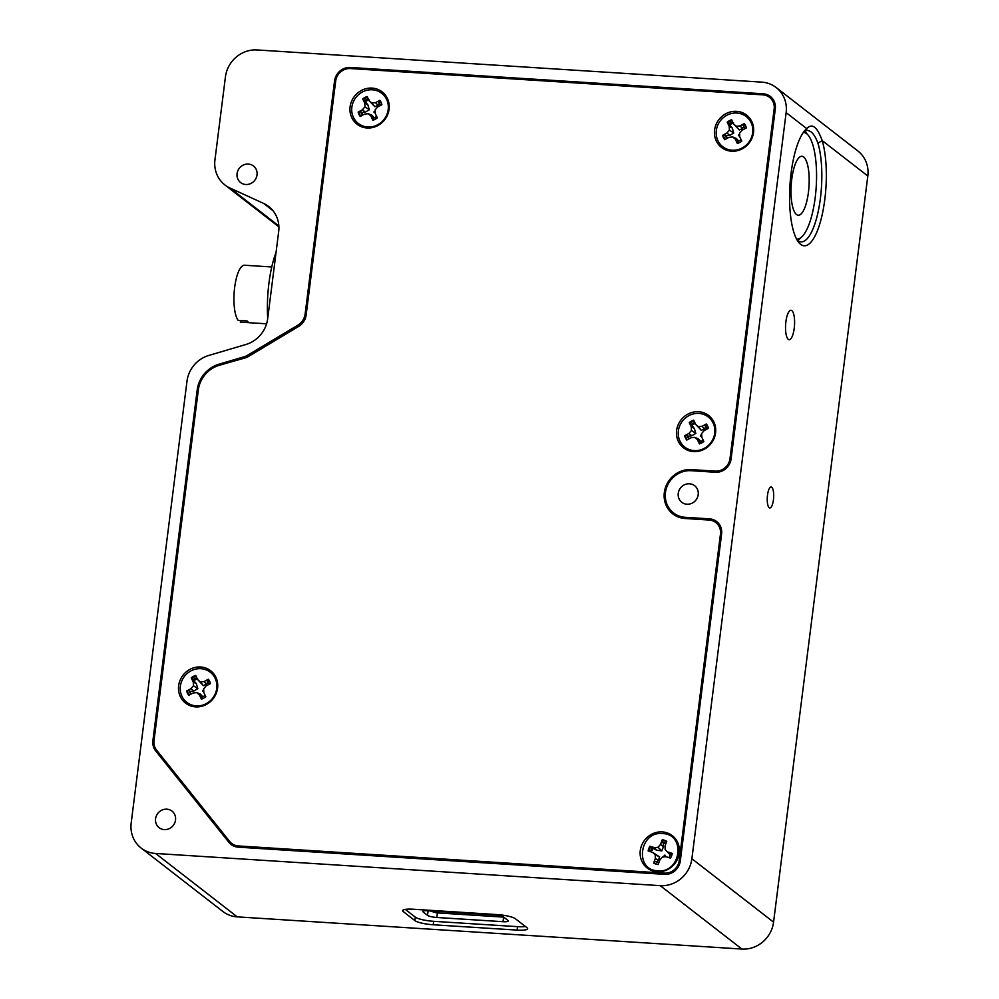 <?xml version="1.0" encoding="UTF-8"?>
<svg xmlns="http://www.w3.org/2000/svg" width="999" height="999" viewBox="0 0 999 999"><rect width="100%" height="100%" fill="white"/><g stroke="black" fill="none" stroke-linecap="round" stroke-linejoin="round"><path stroke-width="1.5" d="M744.742 128.796A10.49 9.803 -52.2 0 0 742.906 125.062L744.292 123.564L739.984 125.911L736.338 126.324L733.653 124.013L731.63 119.768A12.737 11.888 -52.2 0 0 727.21 122.165L729.22 126.411L729.395 130.095L726.935 132.992L722.627 135.327A12.737 11.888 -52.2 0 0 724.7 139.685L729.008 137.338L732.642 136.925L735.339 139.236L737.362 143.481A12.737 11.888 -52.2 0 0 741.782 141.071L739.76 136.838L739.597 133.154L742.057 130.257L746.365 127.909A12.737 11.888 -52.2 0 0 745.554 125.624A12.737 11.888 -52.2 0 0 744.292 123.564M744.442 124.226A12.3 11.489 127.8 0 1 745.629 126.174A12.3 11.489 127.8 0 1 746.303 127.947M738.273 142.432L738.286 140.609L736.375 138.486L732.642 136.925M727.222 138.299L726.186 135.777L729.732 135.389L733.778 133.017L729.395 130.095M739.672 134.828A0.687 0.637 -52.2 0 0 738.523 135.527A0.687 0.637 -52.2 0 0 739.697 135.464M373.813 119.193L373.826 117.37L371.915 115.247L368.181 113.686L370.879 115.996L372.889 120.242A12.737 11.888 -52.2 0 0 377.322 117.832L375.299 113.599L375.137 109.915L377.585 107.018L381.905 104.67A12.737 11.888 -52.2 0 0 381.094 102.385A12.737 11.888 -52.2 0 0 379.832 100.325L375.512 102.672L371.878 103.084L369.18 100.774L367.17 96.528A12.737 11.888 -52.2 0 0 362.737 98.926L364.76 103.172L364.922 106.856L362.475 109.753L358.154 112.088A12.737 11.888 -52.2 0 0 360.227 116.446L364.548 114.098L368.181 113.686M375.212 111.588A0.687 0.637 -52.2 0 0 374.051 112.288A0.687 0.637 -52.2 0 0 375.237 112.225M381.843 104.708A12.3 11.489 -52.2 0 0 381.168 102.934A12.3 11.489 -52.2 0 0 379.982 100.986L379.832 100.325M372.103 88.099A20.479 19.118 -52.2 0 0 350.1 106.793A20.479 19.118 -52.2 0 0 367.058 127.972A20.479 19.118 -52.2 0 0 389.061 109.278A20.479 19.118 -52.2 0 0 372.103 88.099M367.682 126.985A19.093 17.832 127.8 0 1 351.86 107.23A19.093 17.832 127.8 0 1 372.377 89.785A19.093 17.832 127.8 0 1 388.199 109.54A19.093 17.832 127.8 0 1 367.682 126.985M736.563 111.339A20.479 19.118 -52.2 0 0 714.572 130.032A20.479 19.118 -52.2 0 0 731.53 151.211A20.479 19.118 -52.2 0 0 753.521 132.517A20.479 19.118 -52.2 0 0 736.563 111.339M732.142 150.225A19.093 17.832 127.8 0 1 716.32 130.469A19.093 17.832 127.8 0 1 736.837 113.024A19.093 17.832 127.8 0 1 752.659 132.78A19.093 17.832 127.8 0 1 732.142 150.225M698.613 411.738A20.479 19.118 -52.2 0 0 676.623 430.432A20.479 19.118 -52.2 0 0 693.581 451.61A20.479 19.118 -52.2 0 0 715.571 432.917A20.479 19.118 -52.2 0 0 698.613 411.738M694.193 450.624A19.093 17.832 127.8 0 1 678.371 430.869A19.093 17.832 127.8 0 1 698.888 413.424A19.093 17.832 127.8 0 1 714.71 433.179A19.093 17.832 127.8 0 1 694.193 450.624M700.324 442.907L700.336 441.009L698.426 438.886L694.692 437.325L697.389 439.635L699.412 443.881A12.737 11.888 -52.2 0 0 703.833 441.483L701.81 437.237L701.648 433.554L704.108 430.656L708.416 428.321A12.737 11.888 -52.2 0 0 707.604 426.024A12.737 11.888 -52.2 0 0 706.343 423.963L702.035 426.311L698.388 426.723L695.704 424.413L693.681 420.167A12.737 11.888 -52.2 0 0 689.26 422.577L691.271 426.81L691.445 430.494L688.985 433.391L684.677 435.739A12.737 11.888 -52.2 0 0 686.75 440.084L691.058 437.737L694.692 437.325M684.677 435.739L687.15 435.139L688.186 436.188A10.49 9.803 -52.2 0 0 688.86 438.086A10.49 9.803 -52.2 0 0 689.21 438.748M701.723 435.227A0.687 0.637 -52.2 0 0 700.574 435.939A0.687 0.637 -52.2 0 0 701.748 435.864M708.353 428.346A12.3 11.489 -52.2 0 0 707.679 426.573A12.3 11.489 -52.2 0 0 706.493 424.625L706.343 423.963M662.262 831.905A20.479 19.118 -52.2 0 0 640.272 850.599A20.479 19.118 -52.2 0 0 657.23 871.777A20.479 19.118 -52.2 0 0 679.22 853.084A20.479 19.118 -52.2 0 0 662.262 831.905M657.841 870.778C634.265 870.441 639.248 830.956 662.549 833.591C686.126 833.94 681.131 873.426 657.841 870.778M665.908 843.618L663.274 842.956L663.486 846.64L661.8 850.886L656.605 850.199L653.084 848.326L652.197 850.236M669.792 854.457L665.159 849.6L669.792 854.457L671.553 854.295M664.21 855.569A0.687 0.637 127.8 0 1 665.421 855.956A0.687 0.637 127.8 0 1 664.21 855.569M663.486 846.64L660.501 844.442L657.991 847.289L654.345 847.639L649.899 846.203A12.737 11.888 -52.2 0 0 648.801 848.501A12.737 11.888 -52.2 0 0 648.151 850.948L652.597 852.384L655.244 854.744L655.332 858.441L653.621 863.061A12.737 11.888 -52.2 0 0 658.179 864.535L659.889 859.914L662.399 857.067L666.046 856.717L670.491 858.153A12.737 11.888 -52.2 0 0 672.24 853.408L667.794 851.972M653.084 848.326L650.674 846.802A12.3 11.489 -52.2 0 0 649.637 848.975A12.3 11.489 -52.2 0 0 649.025 851.235M200.624 666.995A20.479 19.118 -52.2 0 0 178.634 685.701A20.479 19.118 -52.2 0 0 195.592 706.88A20.479 19.118 -52.2 0 0 217.582 688.174A20.479 19.118 -52.2 0 0 200.624 666.995M196.204 705.881A19.093 17.832 127.8 0 1 180.382 686.126A19.093 17.832 127.8 0 1 200.899 668.693A19.093 17.832 127.8 0 1 216.721 688.448A19.093 17.832 127.8 0 1 196.204 705.881M202.335 698.139L202.347 696.278L200.437 694.143L196.703 692.594L199.4 694.904L201.423 699.138A12.737 11.888 -52.2 0 0 205.844 696.74L203.821 692.494L203.659 688.811L206.119 685.913L210.427 683.578A12.737 11.888 -52.2 0 0 209.615 681.281A12.737 11.888 -52.2 0 0 208.354 679.233L204.046 681.568L200.399 681.98L197.715 679.67L195.692 675.436A12.737 11.888 -52.2 0 0 191.271 677.834L193.282 682.067L193.456 685.751L190.996 688.648L186.688 690.996A12.737 11.888 -52.2 0 0 188.761 695.341L193.069 693.006L196.703 692.594M186.688 690.996L189.173 690.384L191.246 693.993M203.759 691.121A0.687 0.637 127.8 0 1 202.585 691.196A0.687 0.637 127.8 0 1 203.734 690.484M210.364 683.616A12.3 11.489 -52.2 0 0 209.69 681.83A12.3 11.489 -52.2 0 0 208.504 679.894L208.354 679.233M797.015 239.885A55.907 16.908 93.6 0 0 797.714 240.497A55.907 16.908 93.6 0 0 800.898 241.833A55.907 16.908 93.6 0 0 819.292 205.794A55.907 16.908 93.6 0 0 817.931 143.219L822.177 140.584A59.628 18.032 -86.4 0 1 822.627 212.625A59.628 18.032 -86.4 0 1 800.624 244.33A59.628 18.032 -86.4 0 1 798.376 241.983A59.628 18.032 -86.4 0 1 789.959 185.115A59.628 18.032 -86.4 0 1 805.531 129.783A59.628 18.032 -86.4 0 1 806.78 128.634L803.483 132.005M817.931 143.219C815.846 137.475 813.423 133.591 810.664 131.581L807.504 130.22L803.92 131.668M804.57 131.206A55.732 16.858 -86.4 0 1 804.757 131.344A55.732 16.858 -86.4 0 1 806.605 133.217L808.428 135.514A53.434 16.159 93.6 0 0 803.371 132.43M237.063 173.639A10.49 9.803 -52.2 0 0 240.609 182.567A10.49 9.803 -52.2 0 0 250.724 183.541A10.49 9.803 -52.2 0 0 257.03 174.912A10.49 9.803 -52.2 0 0 253.471 165.996A10.49 9.803 -52.2 0 0 243.369 165.022A10.49 9.803 -52.2 0 0 237.063 173.639M678.246 493.369A10.49 9.803 -52.2 0 0 681.793 502.297A10.49 9.803 -52.2 0 0 691.895 503.271A10.49 9.803 -52.2 0 0 698.201 494.642A10.49 9.803 -52.2 0 0 694.655 485.714A10.49 9.803 -52.2 0 0 684.54 484.752A10.49 9.803 -52.2 0 0 678.246 493.369M155.569 818.755A10.49 9.803 -52.2 0 0 159.116 827.684A10.49 9.803 -52.2 0 0 169.231 828.646A10.49 9.803 -52.2 0 0 175.524 820.029A10.49 9.803 -52.2 0 0 171.978 811.101A10.49 9.803 -52.2 0 0 161.863 810.139A10.49 9.803 -52.2 0 0 155.569 818.755M771.752 487.275A10.49 3.172 93.6 0 0 771.141 487.012A10.49 3.172 93.6 0 0 767.382 496.228A10.49 3.172 93.6 0 0 769.18 507.704A10.49 3.172 93.6 0 0 769.804 507.954A10.49 3.172 93.6 0 0 773.551 498.751A10.49 3.172 93.6 0 0 771.752 487.275M791.87 310.639A14.735 4.458 93.6 0 0 790.996 310.289A14.735 4.458 93.6 0 0 785.738 323.226A14.735 4.458 93.6 0 0 788.248 339.335A14.735 4.458 93.6 0 0 789.123 339.697A14.735 4.458 93.6 0 0 794.392 326.76A14.735 4.458 93.6 0 0 791.87 310.639M240.534 320.529L240.347 322.078L249.313 322.652A28.534 8.629 -86.4 0 1 248.177 322.053A28.534 8.629 -86.4 0 1 247.115 320.941L238.137 320.367A28.534 8.629 93.6 0 1 234.54 288.361A28.534 8.629 93.6 0 1 244.53 265.235L271.765 266.97M240.347 322.078A28.534 8.629 93.6 0 0 240.909 322.178L266.583 323.813M796.565 239.086A53.434 16.159 93.6 0 0 801.985 236.663A53.434 16.159 93.6 0 0 815.209 197.49A53.434 16.159 93.6 0 0 808.428 135.514M791.745 179.283A29.533 8.929 93.6 0 0 798.213 215.235A29.533 8.929 93.6 0 0 808.441 192.245A29.533 8.929 93.6 0 0 801.972 156.294A29.533 8.929 93.6 0 0 791.745 179.283M801.985 236.663L799.874 238.711A55.732 16.858 -86.4 0 1 797.639 240.434M267.707 318.469A60.352 18.244 -86.4 0 1 276.036 252.535M503.683 917.119A7.542 1.449 7.2 0 1 503.583 917.107L437.425 912.886A7.542 1.449 7.2 0 1 436.138 912.786L429.695 910.851M503.009 921.702L436.838 917.482A7.542 1.449 7.2 0 1 427.535 915.371L423.126 911.95A7.542 1.449 7.2 0 1 422.827 911.463A7.542 1.449 7.2 0 1 428.171 910.751L494.343 914.972A7.542 1.449 7.2 0 1 503.646 917.082L508.054 920.504A7.542 1.449 7.2 0 1 508.354 920.991A7.542 1.449 7.2 0 1 503.009 921.702L503.583 917.107M413.211 909.227A14.848 2.847 -172.8 0 0 402.672 910.626A14.848 2.847 -172.8 0 0 403.284 911.587L414.885 920.603A14.848 2.847 -172.8 0 0 433.216 924.762L517.095 930.106A14.848 2.847 -172.8 0 0 527.634 928.708A14.848 2.847 -172.8 0 0 527.022 927.746L515.422 918.743A14.848 2.847 -172.8 0 0 497.09 914.584L413.211 909.227M405.307 909.39L415.322 917.157A14.848 2.847 -172.8 0 0 433.653 921.315L517.532 926.66A14.848 2.847 -172.8 0 0 525.437 926.51M267.682 318.731L278.684 231.581A29.471 27.522 -52.2 0 0 268.719 206.506A29.471 27.522 -52.2 0 0 263.649 203.434L229.995 188.024A29.471 27.522 127.8 0 1 224.912 184.952A29.471 27.522 127.8 0 1 214.947 159.877L225.437 76.861A29.471 27.522 127.8 0 1 257.093 49.95L761.738 82.13A29.471 27.522 127.8 0 1 776.173 87.537A29.471 27.522 127.8 0 1 786.138 112.612L691.882 858.74A29.471 27.522 127.8 0 1 660.227 885.651L155.594 853.471A29.471 27.522 127.8 0 1 141.146 848.051A29.471 27.522 127.8 0 1 131.181 822.989L186.988 381.218A29.471 27.522 127.8 0 1 208.841 355.432L245.829 344.518A29.471 27.522 -52.2 0 0 267.682 318.731M786.138 112.612L806.78 128.634C812.1 122.865 817.232 126.848 822.177 140.584L867.819 176.011L773.563 922.139A29.471 27.522 127.8 0 1 741.907 949.05L237.263 916.87A29.471 27.522 127.8 0 1 222.827 911.463L141.146 848.051M776.173 87.537L857.854 150.949A29.471 27.522 127.8 0 1 867.819 176.011M731.093 458.903L775.299 108.916A14.623 13.649 -52.2 0 0 770.366 96.478A14.623 13.649 -52.2 0 0 763.199 93.794L350.399 67.47A14.735 13.761 -52.2 0 0 334.565 80.931L305.145 313.898A14.735 13.761 127.8 0 1 297.677 325.274L247.59 355.257A14.735 13.761 -52.2 0 1 244.118 356.78L219.043 364.185A29.471 27.522 -52.2 0 0 197.19 389.972L152.897 740.596A14.623 13.649 -52.2 0 0 155.694 750.923L228.921 842.369A14.623 13.649 -52.2 0 0 231.069 844.48A14.623 13.649 -52.2 0 0 238.224 847.164L664.585 874.35A14.623 13.649 -52.2 0 0 680.294 861.013L721.603 533.978A14.623 13.649 -52.2 0 0 716.67 521.54A14.623 13.649 -52.2 0 0 709.502 518.856L685.277 517.307A23.926 22.34 127.8 0 1 673.551 512.912A23.926 22.34 127.8 0 1 667.182 486.113A23.926 22.34 127.8 0 1 691.171 470.704L715.384 472.252A14.623 13.649 -52.2 0 0 731.093 458.903M679.308 517.357A23.926 22.34 127.8 0 1 678.608 516.845L673.551 512.912M718.943 523.826A14.623 13.649 -52.2 0 0 716.483 523.051M231.718 843.456L233.841 846.128M772.639 98.764A14.623 13.649 -52.2 0 0 770.404 98.039M190.222 691.445L193.794 691.058L197.839 688.673L193.456 685.751M193.794 691.058L190.996 688.648M202.347 696.278L199.4 694.904M197.715 679.67L203.396 685.651L206.593 684.103L204.046 681.568M203.396 685.651L200.399 681.98M197.839 688.673L196.353 683.691L193.282 682.067M205.145 695.279A10.49 9.803 -52.2 0 1 201.049 697.452L201.798 699.013M187.55 691.271A12.3 11.489 -52.2 0 0 189.273 695.067M196.079 676.236A12.3 11.489 -52.2 0 0 192.008 678.471L196.353 683.691M192.008 678.471L191.271 677.834M208.504 679.894L206.93 680.744A10.49 9.803 -52.2 0 1 208.779 684.477M206.593 684.103L208.067 681.73M197.602 678.571L193.943 680.569M665.159 849.6L665.059 845.916L666.77 841.283A12.737 11.888 -52.2 0 0 662.212 839.822L660.501 844.442M661.8 850.886L657.991 847.289M656.605 850.199L654.345 847.639M656.281 862.187L658.416 860.364L659.59 856.855L652.597 852.384M659.59 856.855L655.244 854.744M658.416 860.364L655.332 858.441M658.903 862.587A10.49 9.803 -52.2 0 1 655.019 861.25L653.621 863.061M654.345 863.074A12.3 11.489 -52.2 0 0 658.229 864.41M650.674 846.802L649.899 846.203M666.583 841.782A12.3 11.489 -52.2 0 0 662.649 840.584L662.05 842.207L663.274 842.956M662.649 840.584L662.212 839.822M672.177 853.745L670.616 853.233A10.49 9.803 -52.2 0 1 668.943 857.654M688.186 436.188L691.783 435.789L695.828 433.416L691.445 430.494M691.783 435.789L688.985 433.391M700.336 441.009L697.389 439.635M695.704 424.413L701.385 430.394L704.582 428.846L702.035 426.311M701.385 430.394L698.388 426.723M695.828 433.416L694.342 428.434L691.271 426.81M703.146 440.047A10.49 9.803 -52.2 0 1 699.063 442.232L699.787 443.756M685.539 436.014A12.3 11.489 -52.2 0 0 687.262 439.797M694.055 420.979A12.3 11.489 -52.2 0 0 689.997 423.201L694.342 428.434M689.997 423.201L689.26 422.577M706.493 424.625L704.882 425.499A10.49 9.803 -52.2 0 1 706.755 429.22M704.582 428.846L706.043 426.486M695.254 423.476A10.49 9.803 -52.2 0 0 691.957 425.349M298.664 326.411L248.576 356.406A14.735 13.761 127.8 0 1 244.98 357.967L219.555 365.197A28.297 26.424 -52.2 0 0 198.314 390.035L154.021 740.596A13.674 12.775 -52.2 0 0 156.643 750.249L229.683 841.458A13.674 12.775 -52.2 0 0 231.681 843.431A13.674 12.775 -52.2 0 0 238.386 845.953L664.522 873.126A13.674 12.775 -52.2 0 0 679.208 860.639L720.454 534.178A13.674 12.775 -52.2 0 0 715.833 522.539A13.674 12.775 -52.2 0 0 709.128 520.029L685.127 518.506A25.112 23.452 127.8 0 1 672.814 513.886A25.112 23.452 127.8 0 1 666.133 485.776A25.112 23.452 127.8 0 1 691.308 469.605L715.296 471.128A13.674 12.775 -52.2 0 0 729.994 458.641L774.163 109.003A13.674 12.775 -52.2 0 0 769.542 97.365A13.674 12.775 -52.2 0 0 762.836 94.855L350.387 68.556A13.674 12.775 -52.2 0 0 335.689 81.044L306.131 315.047A14.735 13.761 127.8 0 1 298.664 326.411M231.681 843.431L235.677 846.54A13.674 12.775 -52.2 0 0 236.114 846.865M720.341 526.061A13.674 12.775 -52.2 0 0 719.829 525.649L715.833 522.539M674.912 515.322A25.112 23.452 127.8 0 1 671.615 511.213M773.925 100.787A13.674 12.775 -52.2 0 0 773.538 100.474L769.542 97.365M369.18 100.774L374.875 106.756L371.878 103.084M374.875 106.756L378.059 105.207L375.512 102.672M373.826 117.37L370.879 115.996M358.154 112.088L360.676 111.476L361.738 112.537L365.272 112.15L369.305 109.778L364.922 106.856M365.272 112.15L362.475 109.753M369.305 109.778L367.832 104.795L364.76 103.172M376.598 116.334A10.49 9.803 -52.2 0 1 372.502 118.494L373.276 120.117M359.016 112.375A12.3 11.489 -52.2 0 0 360.751 116.159M367.545 97.328A12.3 11.489 -52.2 0 0 363.486 99.563L362.737 98.926M363.486 99.563L367.832 104.795M379.982 100.986L378.446 101.823A10.49 9.803 -52.2 0 1 380.282 105.557M378.059 105.207L379.57 102.772M361.738 112.537L362.425 114.423M369.031 99.6L365.384 101.623M368.256 98.814A10.49 9.803 -52.2 0 0 364.198 101.074M360.676 111.476A10.49 9.803 -52.2 0 0 362.425 115.247M694.817 422.552A10.49 9.803 -52.2 0 0 690.746 424.787M687.15 435.139A10.49 9.803 -52.2 0 0 688.86 438.936M652.285 847.314A10.49 9.803 -52.2 0 0 650.686 851.76M665.996 843.393A10.49 9.803 -52.2 0 0 662.05 842.207M196.803 677.772A10.49 9.803 -52.2 0 0 192.745 680.019M189.173 690.384A10.49 9.803 -52.2 0 0 190.896 694.18M733.653 124.013L739.335 129.995L736.338 126.324M739.335 129.995L742.532 128.446L739.984 125.911M729.732 135.389L726.935 132.992M733.778 133.017L732.292 128.034L729.22 126.411M738.286 140.609L735.339 139.236M732.292 128.034L727.21 122.165M737.737 143.357L736.962 141.733A10.49 9.803 -52.2 0 0 741.058 139.573M725.212 139.398A12.3 11.489 127.8 0 1 723.488 135.614L722.627 135.327M723.488 135.614L725.124 134.715L726.186 135.777M729.844 124.85L733.491 122.827M742.532 128.446L744.03 126.024M727.946 122.802A12.3 11.489 127.8 0 1 732.005 120.567M725.124 134.715A10.49 9.803 -52.2 0 0 726.885 138.499M732.717 122.053A10.49 9.803 -52.2 0 0 728.671 124.313M437.425 912.886L436.838 917.482M403.509 909.852L403.284 911.587M415.322 917.157L414.885 920.603M433.653 921.315L433.216 924.762M517.532 926.66L517.095 930.106M428.109 910.751L427.535 915.371M423.239 911.063L423.126 911.95M278.858 225.961L229.995 188.024M272.964 210.664L263.649 203.434M237.263 916.87L155.594 853.471M741.907 949.05L660.227 885.651M773.563 922.139L691.882 858.74M686.962 518.618L685.277 517.307M711.513 520.417L709.502 518.856M233.641 846.028L228.921 842.369M159.615 753.958L155.694 750.923M153.946 741.408L152.897 740.596M198.214 390.771L197.19 389.972M220.13 365.035L219.043 364.185M245.467 357.829L244.118 356.78M248.851 356.243L247.59 355.257M298.938 326.248L297.677 325.274M306.169 314.697L305.145 313.898M335.602 81.731L334.565 80.931M351.923 68.656L350.399 67.47M764.984 95.18L763.199 93.794M240.11 847.289L238.386 845.953M666.121 874.362L664.522 873.126M680.232 861.425L679.208 860.639M721.478 534.977L720.454 534.178M692.869 470.816L691.308 469.605M716.77 472.265L715.296 471.128M731.018 459.44L729.994 458.641M775.199 109.803L774.163 109.003M278.896 226.86L224.912 184.952"/></g></svg>
